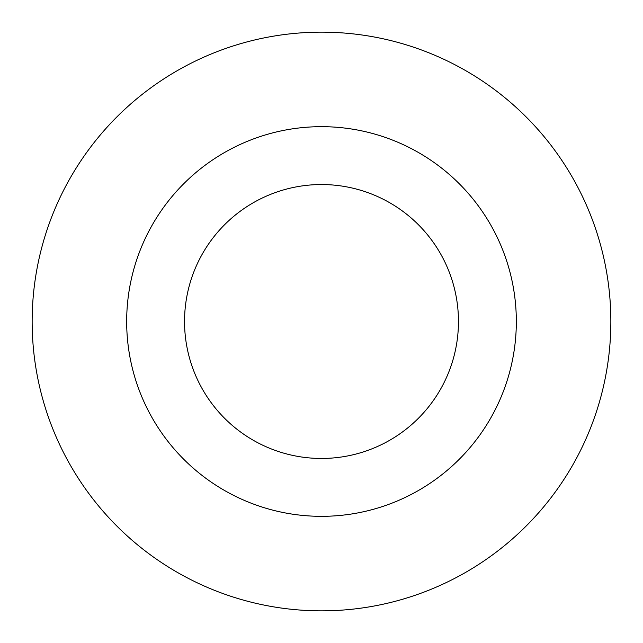 <?xml version="1.0" encoding="UTF-8"?>
<svg xmlns="http://www.w3.org/2000/svg" width="643" height="643" viewBox="0 0 643 643"><rect width="100%" height="100%" fill="white"/><g stroke="black" fill="none" stroke-linecap="round" stroke-linejoin="round"><path stroke-width="0.96" d="M458.459 321.5A136.959 136.959 0 0 0 321.5 184.541A136.959 136.959 0 0 0 184.541 321.5A136.959 136.959 0 0 0 321.5 458.459A136.959 136.959 0 0 0 458.459 321.5A136.959 136.959 0 0 1 321.5 458.459A136.959 136.959 0 0 1 184.541 321.5M610.85 321.5A289.35 289.35 0 0 0 321.5 32.15A289.35 289.35 0 0 0 32.15 321.5A289.35 289.35 0 0 0 321.5 610.85A289.35 289.35 0 0 0 610.85 321.5M321.5 516.329A194.829 194.829 0 0 0 516.329 321.5A194.829 194.829 0 0 0 321.5 126.671A194.829 194.829 0 0 0 126.671 321.5A194.829 194.829 0 0 0 321.5 516.329"/></g></svg>
